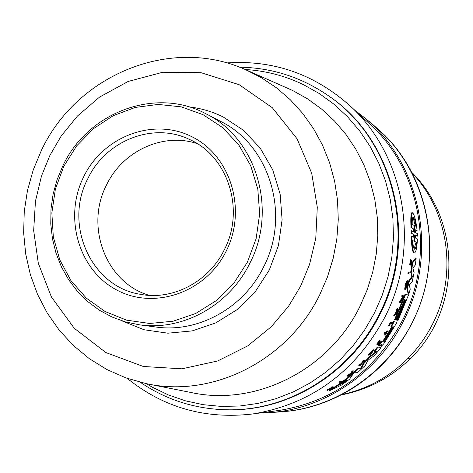 <?xml version="1.0" encoding="UTF-8"?>
<svg xmlns="http://www.w3.org/2000/svg" width="473" height="473" viewBox="0 0 473 473"><rect width="100%" height="100%" fill="white"/><g stroke="black" fill="none" stroke-linecap="round" stroke-linejoin="round"><path stroke-width="0.71" d="M342.139 394.506C367.225 389.096 389.119 377.105 407.827 358.534C417.724 348.506 425.895 337.16 432.346 324.496C457.953 275.333 449.001 211.348 411.977 172.923M355.04 110.457L362.957 116.5C420.633 161.831 439.328 252.683 403.233 321.486C377.348 373.434 324.366 409.003 269.622 412.627L259.671 413.035M412.261 262.379L415.584 257.98L416.157 258.27L415.359 264.975L412.828 268.114L414.106 272.714L412.113 282.068L409.305 285.083L410.251 289.157L408.696 294.301L407.436 288.495L409.541 280.471L412.101 277.692L411.545 277.409L411.794 276.232L410.688 272.212L412.261 262.379L412.828 262.669L416.157 258.27M408.696 294.301L408.158 294.023L406.886 288.211L408.985 280.187L411.545 277.409M405.201 289.517L404.675 289.251L405.408 283.883L407.046 280.548L407.62 280.838C408.033 282.523 407.49 285.154 405.988 288.731L405.55 288.506M406.124 286.118L406.869 282.57M402.204 296.518L401.66 296.234L401.979 295.294L404.013 295.968L400.814 301.721L401.867 301.981L401.518 302.897L400.022 302.531L403.286 296.802L402.204 296.518L402.529 295.572L401.979 295.294M400.891 301.597L401.867 301.981M400.022 302.531L399.478 302.253L399.827 301.331L402.677 296.642M394.157 316.124L393.619 315.846L395.268 313.558L396.522 310.779L397.06 308.236L397.604 308.514L397.438 312.659L394.157 316.124L397.066 311.057L397.604 308.514M410.452 262.249L410.694 261.303L411.268 261.593L411.693 260.724L411.203 265.199L411.279 264.224L410.854 264.005M411.114 260.434L411.693 260.724M411.203 265.199L410.653 264.673M411.279 264.224L411.551 261.729L410.298 265.152L409.724 264.862L410.304 259.695L410.877 259.99L410.446 264.171L411.268 261.593M408.43 273.613L407.868 273.329L408.069 272.33L410.079 273.122L409.878 274.109L408.43 273.613L408.631 272.619L408.069 272.33M415.489 238.025L417.428 238.954C416.985 248.083 415.897 252.759 414.147 252.996L413.568 252.706C412.273 251.045 411.516 245.493 411.297 236.057L413.857 237.28L413.81 234.395L411.185 233.124L411.102 230.546L413.106 231.522L413.154 229.287M411.102 230.546L413.721 231.835L413.579 228.92L411.013 227.643C410.54 218.183 410.866 213.157 411.995 212.56L412.018 212.572M415.359 232.621L417.334 233.597L417.423 236.128L415.465 235.187L415.519 238.061L417.428 238.954M411.297 236.057L413.254 236.973L413.355 234.62M368.426 122.773L369.815 124.056C421.449 170.664 436.147 255.923 402.186 320.942C374.646 371.494 333.778 401.305 279.578 410.369L277.698 410.623M226.662 62.921C273.305 59.764 314.444 74.084 350.073 105.887C405.408 155.806 421.177 247.61 384.62 317.667C354.969 372.127 311.086 404.214 252.984 413.934C205.554 419.557 163.64 407.702 127.237 378.376M395.15 319.807L394.612 319.529L405.083 294.123L408.418 295.164L398.041 320.345L397.279 320.203L405.94 300.077L405.527 299.971L396.859 320.126L396.179 320.002L404.864 299.805L404.533 299.716L395.836 319.937L395.15 319.807L405.627 294.401L408.418 295.164M338.91 381.948L339.774 381.315L342.109 381.605L341.252 382.237L338.91 381.948M389.184 325.867L388.64 325.59L390.562 322.06L392.566 322.598L392.099 323.479L390.775 323.248L389.184 325.867L391.1 322.338L390.562 322.06M384.709 333.447L384.165 333.163L384.685 332.324L386.051 332.519L387.109 330.781L387.777 331.082L385.188 335.256L386.074 333.636L384.709 333.447L385.229 332.608L386.595 332.803L387.647 331.065L387.109 330.781M385.057 335.239L384.519 334.955L385.418 333.542M370.152 355.276L373.315 350.67L369.324 354.868L368.839 355.27L368.29 354.981L373.309 349.701L373.906 350.002L370.152 355.276L369.602 354.987L369.815 354.579L372.659 351.049M329.096 389.539L328.847 389.74L329.468 390.077L331.668 388.232L327.351 390.402L326.725 390.065L331.632 387.405M331.378 387.624L331.987 387.955L332.484 387.523L331.277 387.21L331.975 386.754L334.269 387.032L332.921 387.505L329.468 390.077M377.253 344.45L376.709 344.167L379.228 340.643L381.285 341.104L378.778 344.604L380.641 341.825L380.186 341.772L378.01 344.527L380.002 341.754L379.387 341.683L377.253 344.45L379.772 340.927L381.285 341.104M360.982 364.571L361.461 364.825L360.733 365.546L358.581 365.191L359.309 364.464L360.095 364.494L363.057 361.461M360.095 364.494L360.657 364.795L363.855 361.502L362.513 361.171L363.211 360.432L364.789 360.509L365.345 360.804L364.648 361.543L363.95 361.508L360.751 364.795L361.461 364.825M348.956 375.326L349.707 375.639L348.903 376.301L346.603 375.988L352.58 371.902M347.637 375.32L348.217 375.633L353.562 371.914L351.752 371.589L352.533 370.897L354.23 370.927L354.797 371.228L348.506 375.633L349.707 375.639M347.667 377.708L353.154 372.836L353.727 373.144L348.246 378.022L347.667 377.708L336.35 385.933L336.953 386.258L348.246 378.022M353.727 373.144L349.535 379.234L341.583 385.022L329.728 390.597L329.102 390.266L329.445 390.059M330.467 389.445L336.35 385.933M381.54 341.346L382.078 341.63L378.897 346.017L378.359 345.733L381.54 341.346L382.385 341.441L383.272 340.507L391.875 326.76M383.272 340.507L383.81 340.785L392.507 326.861L390.94 326.417L393.566 321.569L397.001 322.367L383.834 343.717L381.333 346.266L380.99 346.236L381.835 344.031M369.454 356.677L370.004 356.967L375.976 352.562L376.603 351.741L374.019 351.291L377.436 346.951L381.013 347.525L374.687 355.335L368.562 359.793L367.633 360.793L365.381 365.333L357.783 372.434L354.011 372.091L358.268 368.219L360.379 368.272L361.224 367.527L363.424 363.163L369.454 356.677L375.958 351.687M415.377 232.639L415.235 229.742L417.127 230.688C416.021 221.015 414.537 215.091 412.681 212.903L412.657 212.891C411.528 213.483 411.185 218.502 411.64 227.956M368.839 355.27L373.906 350.002M405.739 285.934L406.07 286.106L405.521 288.057L407.283 282.18L406.141 287.661L405.84 287.501M378.897 346.017L379.606 346.088L381.965 344.096M329.072 96.214C394.967 140.363 419.078 240 379.583 315.048C351.031 372.635 290.422 410.339 230.233 409.819L229.316 409.819C289.6 410.339 350.304 372.576 378.903 314.888C418.469 239.71 394.322 139.902 328.327 95.688L329.072 96.214M412.19 224.379C412.125 219.549 412.486 217.131 413.266 217.125L413.278 217.131C414.253 218.041 415.182 221.116 416.057 226.354L414.407 225.515L414.555 232.237L413.863 225.231L412.19 224.379M414.573 235.276L414.963 241.614L416.636 242.383C416.104 247.036 415.365 249.306 414.413 249.188C413.597 248.485 413.035 245.617 412.722 240.591L414.419 241.372L414.732 235.353M346.502 379.967L347.046 379.665L345.331 381.882L340.057 384.715L346.502 379.967M392.696 327.848L393.512 326.825L393.128 327.919L383.828 342.162L392.696 327.848M62.927 165.651C88.025 112.054 155.771 86.524 206.027 113.822C256.331 138.299 277.929 209.817 249.779 263.355C229.18 305.582 182.548 331.124 139.517 324.839L125.386 321.9L111.87 316.951L99.218 310.105L87.659 301.49L77.395 291.285L68.609 279.685L61.449 266.908L56.039 253.197L52.456 238.794L50.771 223.96L50.995 208.965L53.13 194.078L57.132 179.551L62.927 165.651M63.825 166.265L76.697 145.844L93.429 128.703L113.236 115.678L135.183 107.442L158.219 104.432L181.218 106.857L203.029 114.661L222.541 127.509L238.717 144.809L250.696 165.704L257.815 189.141L259.659 213.914L256.112 238.711L247.355 262.231L233.845 283.232L216.309 300.615L195.698 313.487L173.094 321.22L149.687 323.473L126.669 320.174L105.207 311.571L86.334 298.144L70.956 280.607L59.787 259.854L53.325 236.92L51.853 212.915L55.412 188.981L63.825 166.265M83.721 176.666C63.548 216.823 78.258 269.433 116.092 289.659C153.607 310.489 205.702 292.822 226.177 251.157C247.219 209.793 230.718 155.8 192.032 136.798C153.642 117.18 103.333 136.23 83.721 176.666M87.848 178.587C63.459 224.468 91.041 286.845 140.357 294.307C172.728 300.639 208.717 281.861 224.232 249.898C245.381 209.728 227.933 155.913 189.206 139.316C152.968 121.809 105.763 140.582 87.848 178.587M197.129 143.579C163.014 132.245 122.738 150.97 106.585 184.872C84.673 226.455 105.976 282.913 149.291 295.359M411.806 233.431L411.723 230.859M414.147 252.996C412.864 251.34 412.113 245.794 411.906 236.364M415.377 232.645L417.334 233.597M339.774 381.315L342.109 381.605M339.508 382.267L340.371 381.634M408.631 272.619L410.079 273.122M391.1 322.338L392.566 322.598M386.051 332.519L386.595 332.803M384.685 332.324L385.229 332.608M370.365 354.874L369.815 354.579M327.665 389.492L328.292 389.829L331.987 387.955M327.351 390.402L328.292 389.829M331.975 386.754L334.269 387.032M331.886 387.541L332.584 387.085M410.298 265.152L410.877 259.99M377.531 344.273L378.01 344.527M378.299 344.409L378.648 344.592M379.228 340.643L379.772 340.927M363.211 360.432L365.345 360.804M363.075 361.467L363.767 360.728M359.309 364.464L360.657 364.795M359.143 365.487L359.87 364.766M396.575 309.36L397.119 309.638M396.522 310.779L397.066 311.057M395.268 313.558L395.806 313.836M394.139 314.74L394.683 315.018M400.022 301.384L400.566 301.662M399.827 301.331L400.371 301.614M402.529 295.572L404.013 295.968M347.413 375.32L348.217 375.633M347.188 376.301L347.992 375.633M352.533 370.897L354.797 371.228M352.326 371.896L353.1 371.204M405.408 283.883L405.964 284.167L407.602 280.832M404.965 285.526L405.521 285.81L405.964 284.167M405.745 285.905L406.218 286.147L405.243 289.541L405.521 285.81M405.988 288.731L406.141 287.661M348.169 376.999L348.749 377.306M334.955 386.601L335.564 386.926L336.953 386.258M329.728 390.597L335.564 386.926M395.883 319.849L396.179 320.002M396.912 320.014L397.279 320.203M405.083 294.123L405.627 294.401M380.452 345.952L380.99 346.236M393.566 321.569L397.001 322.367M391.478 326.695L394.104 321.847M383.81 340.785L382.923 341.725L382.385 341.441M382.078 341.63L382.923 341.725M410.688 272.212L411.244 272.495L412.828 262.669M411.794 276.232L412.35 276.516L411.244 272.495M412.35 276.516L412.101 277.692M408.985 280.187L409.541 280.471M406.886 288.211L407.436 288.495M363.424 363.163L363.979 363.459L370.004 356.967M361.224 367.527L361.786 367.823L363.979 363.459M361.786 367.823L360.94 368.573L360.379 368.272M358.268 368.219L360.94 368.573M354.579 372.393L358.83 368.52M377.436 346.951L381.013 347.525M374.563 351.581L377.98 347.235M396.995 312.564L395.996 313.634L397.054 311.299L396.995 312.564L396.581 312.351M414.407 225.515L413.863 225.237M415.43 226.035L412.959 217.142M414.123 248.91L415.992 242.519M414.425 241.348L414.963 241.614M342.718 382.775L345.272 380.901M407.827 358.534L410.954 358.008C391.473 377.324 368.284 389.622 341.382 394.902M371.908 123.76L383.189 133.824C431.382 179.959 444.259 261.179 411.841 323.319C386.719 373.705 335.256 408.223 282.02 411.747L281.122 411.812M245.203 69.496C265.477 70.702 284.847 75.733 303.311 84.59L319.198 93.483L334.015 104.243L347.554 116.748L359.64 130.861L370.093 146.394L378.761 163.161L385.519 180.94L390.26 199.5L392.921 218.597L393.453 237.972L391.833 257.365L388.091 276.504L382.267 295.14L374.445 313.008L364.73 329.87L353.266 345.503L340.199 359.687L325.731 372.251L310.046 383.024L293.372 391.875L275.93 398.704L257.956 403.428L239.699 406.011L221.382 406.425L203.254 404.693L185.54 400.856L168.465 394.979L152.229 387.151L146.198 383.615M300.591 286.177L288.536 306.297L271.254 326.772L247.757 345.869L217.681 360.964L181.957 368.822L143.295 366.48L105.905 352.568L74.267 328.28L51.468 297.079L38.313 263.29L33.672 230.558L35.451 201.167L41.47 176.062L49.943 155.298L61.236 135.97L77.412 116.062L99.531 97.095L128.153 81.451L162.747 72.257L201.066 72.7L239.155 84.697L272.347 107.732L297.003 138.713L311.713 173.236L317.288 207.251L315.793 238.055L309.567 264.419L300.591 286.177M41.482 150.207C76.721 75.083 170.292 35.877 245.115 69.46L261.256 77.613L276.374 87.736L290.245 99.702L302.679 113.378L313.481 128.573L322.491 145.087L329.575 162.706L334.618 181.183L337.533 200.256L338.272 219.661L336.817 239.113L333.187 258.341L327.428 277.066L319.63 295.01C287.377 361.065 212.005 398.355 146.104 383.597L126.019 377.945L106.969 369.567L89.285 358.646L73.262 345.391L59.149 330.059L47.176 312.931L37.521 294.312L30.325 274.523L25.678 253.9L23.65 232.787L24.253 211.52L27.469 190.448L33.234 169.908L41.47 150.237M247.409 70.471L292.716 90.532L307.734 98.969L321.729 109.174L334.523 121.029L345.929 134.397L355.785 149.113L363.962 164.982L370.329 181.809L374.793 199.375L377.288 217.444L377.773 235.773L376.236 254.119L372.689 272.229L367.178 289.854L359.782 306.764C328.457 370.755 254.994 406.821 190.578 392.413L148.563 384.082M189.046 106.922C200.96 108.246 212.324 111.581 223.126 116.926L243.412 130.246L260.245 148.173L272.72 169.831L280.146 194.131L282.097 219.803L278.443 245.499L269.362 269.87L255.337 291.616L237.127 309.608L215.718 322.917L192.233 330.899L167.921 333.193L144.011 329.74L121.65 320.753M206.027 113.822L220.672 121.419C269.817 145.347 290.936 215.032 263.496 267.162C243.424 308.278 197.915 333.152 155.877 327.014L139.517 324.839M413.721 231.835L413.106 231.522M413.857 237.28L413.254 236.973M410.345 263.337L410.765 263.556M380.907 345.101L381.291 345.308M375.976 352.562L375.432 352.279M343.93 382.154L344.521 382.474M344.74 381.569L345.331 381.882M384.413 341.009L384.762 341.187M392.767 327.73L393.128 327.919M362.957 116.5L372.606 124.328L383.213 133.841C426.25 176.145 441.557 245.635 419.876 305.032C398.219 364.441 341.926 407.419 282.02 411.747L269.622 412.627M140.245 382.261C166.934 400.347 196.62 409.535 229.316 409.819M369.815 124.056L350.073 105.887M279.578 410.369L252.984 413.934M411.581 172.172C461.565 221.181 461.323 309.283 410.954 358.008M411.995 212.56L412.657 212.891M404.675 289.251L405.219 289.529M239.551 67.196C271.78 67.674 301.372 77.176 328.327 95.688"/></g></svg>
